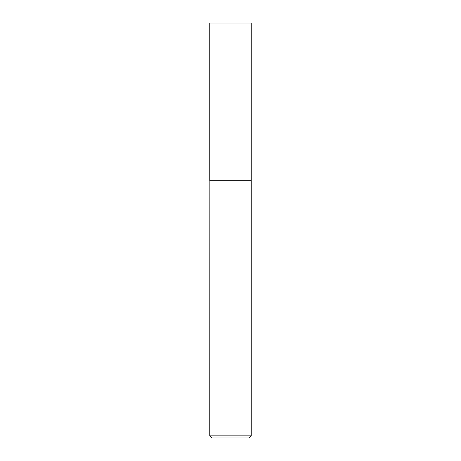 <?xml version="1.0" encoding="UTF-8"?>
<svg xmlns="http://www.w3.org/2000/svg" width="461" height="461" viewBox="0 0 461 461"><rect width="100%" height="100%" fill="white"/><g stroke="black" fill="none" stroke-linecap="round" stroke-linejoin="round"><path stroke-width="0.69" d="M251.245 23.05L209.755 23.05L209.755 180.718L251.245 180.718L251.245 23.05M209.859 180.718L209.755 435.841L251.245 435.841L251.245 180.821L209.755 180.821M251.245 435.841L249.136 437.95L211.864 437.95L209.755 435.841"/></g></svg>
